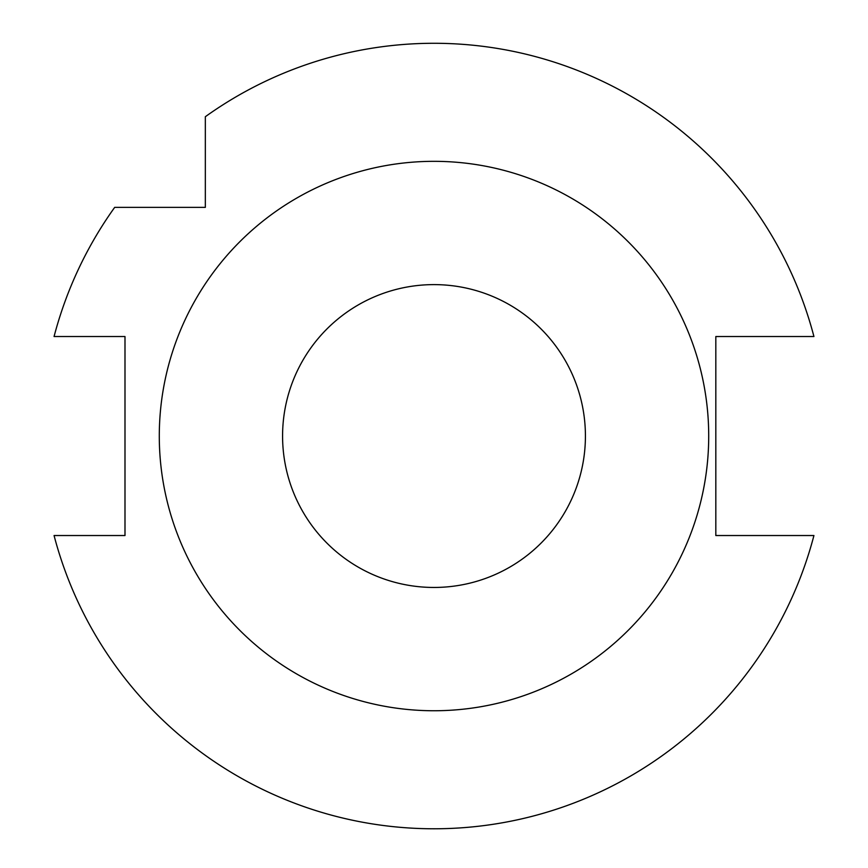 <?xml version="1.0" encoding="UTF-8"?>
<svg xmlns="http://www.w3.org/2000/svg" width="868" height="868" viewBox="0 0 868 868"><rect width="100%" height="100%" fill="white"/><g stroke="black" fill="none" stroke-linecap="round" stroke-linejoin="round"><path stroke-width="1.3" d="M205.336 116.713L205.336 207.365L114.684 207.365A392.748 392.748 0 0 0 54.066 336.534L124.992 336.534L124.992 535.534L54.066 535.534A392.748 392.748 0 0 0 813.934 535.534L715.818 535.534L715.818 336.534L813.934 336.534A392.748 392.748 0 0 0 205.336 116.713M719.355 336.534L715.818 336.589M715.818 535.48L719.355 535.534M434 284.617A151.412 151.412 0 0 1 565.133 511.74A151.412 151.412 0 0 1 302.867 511.74A151.412 151.412 0 0 1 434 284.617M434 161.329A274.711 274.711 0 0 1 671.908 573.39A274.711 274.711 0 0 1 196.092 573.39A274.711 274.711 0 0 1 434 161.329"/></g></svg>
